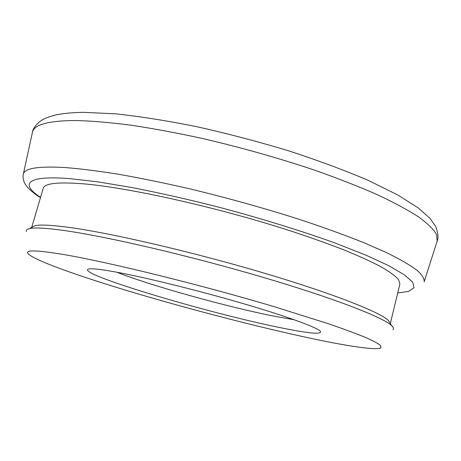 <?xml version="1.0" encoding="UTF-8"?>
<svg xmlns="http://www.w3.org/2000/svg" width="461" height="461" viewBox="0 0 461 461"><rect width="100%" height="100%" fill="white"/><g stroke="black" fill="none" stroke-linecap="round" stroke-linejoin="round"><path stroke-width="0.69" d="M278.277 327.241C206.004 312.587 72.844 272.716 88.754 268.982C92.016 268.342 100.901 269.333 115.406 271.955C144.333 277.222 195.856 289.86 240.233 302.739C284.679 315.624 315.462 326.757 320.147 330.986C322.965 334.865 309.008 333.614 278.277 327.241M116.783 272.209C150.903 285.751 227.475 307.02 274.848 316.327L294.262 319.767M31.757 227.411L34.863 225.752C40.044 224.455 51.58 225.026 69.473 227.452C111.043 233.116 190.802 251.499 261.151 272.238C331.603 292.994 379.973 312.068 388.439 320.487L390.3 323.484M392.928 329.736C393.948 328.774 393.515 327.408 391.643 325.639C383.206 317.352 333.724 298.077 261.295 276.819C188.964 255.573 106.975 236.556 64.603 230.586C46.359 228.022 34.661 227.365 29.516 228.61C27.003 229.203 25.949 230.172 26.352 231.508M390.34 323.553L399.889 283.993L398.529 279.562C395.377 275.978 389.626 271.754 381.27 266.902C371.393 261.71 358.992 256.057 344.062 249.943C327.794 243.639 309.631 237.185 289.577 230.586C217.033 207.15 127.42 187.275 82.139 183.72C57.383 181.865 44.4 183.432 43.196 188.416L31.682 227.452M311.175 338.403C348.804 346.401 377.409 350.683 381.051 347.686L380.55 345.491C377.939 343.393 372.661 340.604 364.72 337.124C355.206 333.251 343.07 328.785 328.313 323.714L273.84 306.571C200.806 284.8 109.413 262.338 64.528 254.685C38.568 250.329 26.277 249.764 27.666 252.997C30.806 259.255 78.301 276.122 135.188 293.035C192.623 310.074 259.491 327.379 311.175 338.403M397.71 293.035L408.653 291.346L413.978 287.802L412.826 282.311L404.499 274.865L388.554 265.594L364.985 254.743L334.317 242.734C299.396 230.172 257.422 217.292 214.163 205.969C185.455 198.8 158.238 192.686 132.509 187.633L97.997 181.87L69.859 178.649C25.609 175.157 20.198 184.146 40.562 197.337M40.47 197.654C31.423 192.093 25.874 185.91 25.107 183.87C23.275 180.631 22.67 177.468 23.28 174.391C24.012 168.323 37.952 166.041 65.105 167.539C80.445 168.772 98.395 171.031 118.955 174.321C140.789 178.194 164.162 182.977 189.073 188.676C227.699 197.965 265.11 208.407 301.315 220.006C324.204 227.642 344.834 235.116 363.216 242.428L386.814 252.761C399.854 259.197 409.852 264.971 416.813 270.077C422.063 274.756 424.506 278.669 424.149 281.804M32.356 132.67C32.593 129.495 34.927 125.893 39.358 121.877C41.749 120.114 44.665 117.849 55.775 114.933C63.457 113.348 72.711 112.484 83.539 112.34L115.187 113.809C139.833 116.426 167.084 120.73 196.951 126.729C227.653 133.609 258.212 141.642 288.621 150.828C318.038 160.428 344.563 170.27 368.195 180.366L397.941 195.055L418.179 207.865L429.946 218.289L435.576 226.293C438.117 232.949 438.642 237.893 437.149 241.132L436.602 234.591C433.697 229.48 427.773 223.643 418.836 217.073C408.106 210.13 394.362 202.707 377.605 194.801C359.217 186.728 338.507 178.614 315.48 170.455C278.997 158.175 241.178 147.485 202.01 138.392C176.736 132.912 152.983 128.498 130.757 125.156C109.81 122.476 91.48 120.926 75.777 120.511C47.956 120.678 33.48 124.729 32.356 132.67L23.338 174.108M388.439 320.487L391.643 325.639M424.241 281.527L437.149 241.132M34.863 225.752L29.516 228.61"/></g></svg>
